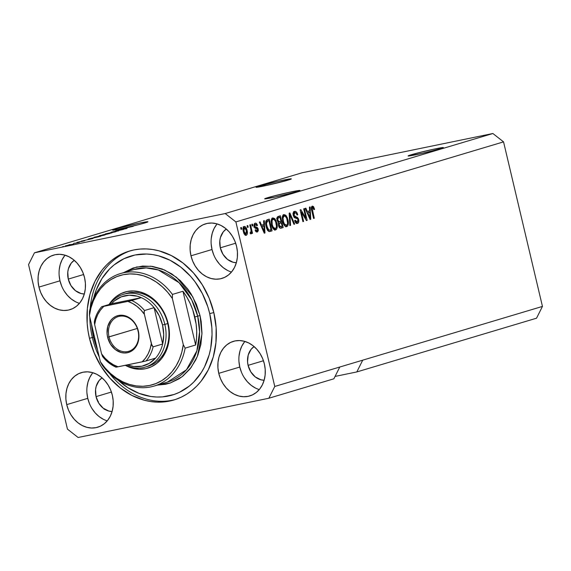 <?xml version="1.0" encoding="UTF-8"?>
<svg xmlns="http://www.w3.org/2000/svg" width="571" height="571" viewBox="0 0 571 571"><rect width="100%" height="100%" fill="white"/><g stroke="black" fill="none" stroke-linecap="round" stroke-linejoin="round"><path stroke-width="0.86" d="M411.213 154.77A18.129 0.749 166.7 0 1 430.905 149.823A18.129 0.749 166.7 0 1 443.374 147.611A18.129 0.749 166.7 0 1 440.241 148.795L422.005 153.413L408.087 155.933L416.159 153.392L432.739 149.416L442.14 147.625L443.374 147.632L440.241 148.795A18.129 0.749 166.7 0 1 420.556 153.735A18.129 0.749 166.7 0 1 408.087 155.954A18.129 0.749 166.7 0 1 411.213 154.77L411.413 155.612L411.213 154.77M259.184 186.053A18.129 0.749 166.7 0 1 278.869 181.114A18.129 0.749 166.7 0 1 291.338 178.894A18.129 0.749 166.7 0 1 288.205 180.079L266.678 185.432L256.051 187.217L277.413 181.435L290.104 178.916L290.946 179.158L288.205 180.079A18.129 0.749 166.7 0 1 268.52 185.025A18.129 0.749 166.7 0 1 256.051 187.238A18.129 0.749 166.7 0 1 259.184 186.053L259.377 186.895L259.184 186.053M267.813 197.645A18.129 0.749 166.7 0 1 287.506 192.705A18.129 0.749 166.7 0 1 299.975 190.493A18.129 0.749 166.7 0 1 296.841 191.678L275.315 197.024L264.68 198.815L272.76 196.274L289.34 192.299L298.733 190.507L299.968 190.514L296.841 191.678A18.129 0.749 166.7 0 1 277.149 196.617A18.129 0.749 166.7 0 1 264.68 198.829A18.129 0.749 166.7 0 1 267.813 197.645L268.013 198.487L267.813 197.645M115.777 228.935A18.129 0.749 166.7 0 1 135.47 223.989A18.129 0.749 166.7 0 1 147.939 221.776A18.129 0.749 166.7 0 1 144.806 222.961A18.129 0.749 166.7 0 1 141.936 223.782L140.951 224.046A18.129 0.749 166.7 0 1 137.276 225.01L116.063 229.763L112.673 230.063L118.019 228.293L140.33 222.947L147.653 221.712L144.806 222.961A18.129 0.749 166.7 0 1 141.936 223.782L140.951 224.046A18.129 0.749 166.7 0 1 137.276 225.01L130.738 226.616A18.129 0.749 166.7 0 1 112.644 230.12A18.129 0.749 166.7 0 1 115.777 228.935L115.977 229.778L115.777 228.935M92.852 372.72A28.493 23.254 -106.6 0 0 87.763 398.337L66.728 404.625A28.493 23.254 73.4 0 1 81.367 372.635A28.493 23.254 73.4 0 1 112.337 395.239L113.179 400.735L113.108 406.195L112.13 411.42L110.289 416.202L107.648 420.363L104.307 423.732L100.403 426.187L96.085 427.636L91.51 428.022L86.856 427.322L82.31 425.573L78.041 422.84L74.209 419.228L70.968 414.867L68.441 409.942L66.728 404.625L65.886 399.129L65.958 393.669L66.935 388.444L68.777 383.662L71.418 379.508L74.758 376.132L78.662 373.677L82.981 372.228L87.556 371.842L92.209 372.542L96.756 374.291L101.031 377.024L104.857 380.636L108.097 384.997L110.624 389.922L112.337 395.239A28.493 23.254 73.4 0 1 97.698 427.229A28.493 23.254 73.4 0 1 66.728 404.625L87.763 398.337A28.493 23.254 -106.6 0 0 107.248 420.856M244.888 341.437A28.493 23.254 -106.6 0 0 239.791 367.046L218.764 373.341A28.493 23.254 73.4 0 1 233.403 341.344A28.493 23.254 73.4 0 1 264.373 363.948L265.215 369.444L265.144 374.911L264.166 380.136L262.325 384.918L259.684 389.072L256.343 392.441L252.439 394.904L248.114 396.345L243.539 396.731L238.892 396.038L234.346 394.29L230.07 391.556L226.244 387.937L223.004 383.584L220.477 378.652L218.764 373.341L217.922 367.845L217.994 362.378L218.964 357.153L220.813 352.371L223.454 348.217L226.787 344.848L230.698 342.386L235.016 340.937L239.592 340.559L244.245 341.251L248.792 343L253.06 345.733L256.893 349.352L260.133 353.706L262.66 358.638L264.373 363.948A28.493 23.254 73.4 0 1 249.734 395.946A28.493 23.254 73.4 0 1 218.764 373.341L239.791 367.046A28.493 23.254 -106.6 0 0 259.277 389.565M217.101 223.903A28.493 23.254 -106.6 0 0 212.012 249.513L190.978 255.808A28.493 23.254 73.4 0 1 205.624 223.818A28.493 23.254 73.4 0 1 236.587 246.422L237.429 251.911L237.358 257.378L236.387 262.603L234.538 267.385L231.897 271.539L228.564 274.908L224.66 277.37L220.335 278.819L215.759 279.198L211.106 278.505L206.559 276.757L202.291 274.023L198.458 270.404L195.218 266.05L192.698 261.118L190.978 255.808L190.143 250.312L190.207 244.845L191.185 239.62L193.027 234.838L195.667 230.684L199.008 227.315L202.912 224.853L207.237 223.411L211.812 223.025L216.459 223.718L221.006 225.466L225.281 228.2L229.107 231.819L232.347 236.173L234.874 241.105L236.587 246.422A28.493 23.254 73.4 0 1 221.948 278.412A28.493 23.254 73.4 0 1 190.978 255.808L212.012 249.513A28.493 23.254 -106.6 0 0 231.498 272.032M65.073 255.187A28.493 23.254 -106.6 0 0 59.976 280.804L38.942 287.092A28.493 23.254 73.4 0 1 53.588 255.101A28.493 23.254 73.4 0 1 84.558 277.706L85.393 283.202L85.322 288.669L84.351 293.887L82.509 298.669L79.861 302.83L76.528 306.199L72.624 308.654L68.299 310.103L63.724 310.488L59.07 309.789L54.523 308.04L50.255 305.307L46.429 301.695L43.189 297.334L40.662 292.409L38.942 287.092L38.107 281.596L38.171 276.136L39.149 270.911L40.991 266.129L43.632 261.975L46.972 258.599L50.876 256.143L55.201 254.695L59.777 254.309L64.423 255.009L68.977 256.757L73.245 259.491L77.071 263.103L80.311 267.464L82.838 272.388L84.558 277.706A28.493 23.254 73.4 0 1 69.912 309.696A28.493 23.254 73.4 0 1 38.942 287.092L59.976 280.804A28.493 23.254 -106.6 0 0 79.462 303.322M89.461 338.325L92.331 337.461L89.461 338.325L88.013 330.852L87.17 323.336L87.363 308.433L90.018 294.186L95.05 281.146L102.252 269.812L106.584 264.923L111.359 260.612L116.513 256.936L122.008 253.917L127.79 251.583L133.8 249.962L139.981 249.077L146.276 248.92L152.621 249.506L158.959 250.819L171.364 255.587L183.005 263.045L193.448 272.902L202.284 284.779L209.179 298.226L213.854 312.722A77.706 63.417 73.4 0 1 173.919 399.971A77.706 63.417 73.4 0 1 89.461 338.325A77.706 63.417 73.4 0 1 129.396 251.076A77.706 63.417 73.4 0 1 213.854 312.722L216.145 327.711L215.952 342.614L213.297 356.854L208.265 369.901L201.063 381.235L196.731 386.124L191.963 390.428L186.803 394.111L181.307 397.13L175.533 399.457L169.523 401.078L163.335 401.97L157.039 402.127L150.694 401.541L144.356 400.228L131.958 395.453L120.31 388.002L109.868 378.145L101.031 366.261L94.144 352.814L89.461 338.325M68.27 279.098L83.63 274.501L68.27 279.098A18.129 14.796 73.4 0 1 74.251 260.319L71.254 263.11L68.399 268.798L67.778 272.124L68.27 279.098A18.129 14.796 73.4 0 0 84.322 293.994L81.075 293.544L75.465 290.689L70.968 285.614L68.27 279.098M220.306 247.807L235.666 243.217L220.306 247.807A18.129 14.796 73.4 0 1 226.287 229.035L223.29 231.826L220.435 237.515L219.814 240.834L220.306 247.807A18.129 14.796 73.4 0 0 236.358 262.703L233.111 262.253L227.501 259.398L223.004 254.331L220.306 247.807M248.085 365.34L263.452 360.751L248.085 365.34A18.129 14.796 73.4 0 1 254.074 346.568L251.069 349.359L248.221 355.041L247.55 361.843L248.085 365.34A18.129 14.796 73.4 0 0 264.137 380.236L260.897 379.786L255.287 376.931L250.79 371.864L248.085 365.34M96.049 396.631L111.416 392.034L96.049 396.631A18.129 14.796 73.4 0 1 102.038 377.852L99.04 380.643L96.185 386.331L95.564 389.658L96.049 396.631A18.129 14.796 73.4 0 0 112.102 411.527L108.861 411.077L103.251 408.222L98.754 403.147L96.049 396.631M356.811 371.942L335.063 376.417L356.811 371.942L536.54 318.197L356.811 371.942L362.721 360.165L542.45 306.42L362.721 360.165L356.811 371.942M536.54 318.197L542.45 306.42L503.551 141.872L235.873 221.919L274.765 386.46L362.721 360.165L274.765 386.46L268.855 398.244L78.12 437.493L67.449 429.128L28.55 264.58L34.46 252.803L225.195 213.547L492.88 133.507L302.145 172.756L34.46 252.803L302.145 172.756L492.88 133.507L225.195 213.547L235.873 221.919L503.551 141.872L492.88 133.507L503.551 141.872L542.45 306.42L536.54 318.197M333.864 378.801L268.855 398.244L333.864 378.801L339.774 367.025L333.864 378.801M133.264 226.294L122.001 228.942L133.264 226.294M116.334 230.627C115.106 230.998 115.342 231.012 117.048 230.677L126.384 228.55C127.511 228.2 127.276 228.193 125.677 228.514L115.542 230.912M118.611 230.862L111.045 232.219L123.443 229.414L111.045 232.219L118.611 230.862M115.592 231.776L105.185 233.967L116.348 231.491M104.464 235.102L94.058 237.293L105.228 234.817M87.777 239.449L93.052 238.5L81.239 241.133L93.052 238.5L87.777 239.449M63.852 246.458L62.467 246.743L63.852 246.458M73.152 244.217L65.494 245.837L73.695 244.017M70.283 244.538L68.898 244.823L70.283 244.538M75.329 243.239L79.412 242.332L75.329 243.239M75.065 243.11L73.68 243.396L75.065 243.11M77.528 242.347L84.251 240.898C85.172 240.627 85.015 240.605 83.787 240.848L76.935 242.411M89.176 238.757L100.824 236.18L88.291 239.078M100.211 235.459C98.933 235.844 99.204 235.852 101.031 235.48L111.952 232.854L99.368 235.752M305.892 218.186L303.686 208.829L304.379 208.622L307.155 220.377L306.42 220.599L301.381 212.069L303.594 221.441L302.901 221.648L300.118 209.892L300.867 209.671L305.892 218.186L300.867 209.671L300.118 209.892L302.901 221.648L303.594 221.441L301.381 212.069L306.42 220.599L307.155 220.377L304.379 208.622L303.686 208.829L305.892 218.186L305.092 218.35L305.892 218.186M293.622 213.033L294.807 212.79C295.814 212.605 296.563 213.361 297.063 215.06L297.719 214.696C297.048 212.234 295.985 211.134 294.543 211.398C293.28 211.848 292.844 213.197 293.244 215.453L293.123 213.347L293.965 211.684L295.485 211.384L296.849 212.548L297.719 214.696L297.063 215.06L296.285 213.376L295.128 212.74L294.079 213.347L293.851 214.767L294.586 216.438L297.27 217.287L298.283 218.45L298.869 220.956L298.212 223.011L296.67 223.447L295.507 222.554L294.629 220.527L295.293 220.163L296.064 221.741L297.284 222.019L298.048 221.013L297.912 219.485L297.191 218.45L294.4 217.622L293.244 215.453L294.943 217.951L297.491 218.672L297.998 219.799L297.17 222.055L295.664 222.369L296.956 222.098M289.832 225.552L289.162 213.169L289.882 212.954L294.665 224.11L293.944 224.324L289.882 214.425L290.56 225.338L289.832 225.552L290.56 225.338L289.882 214.425L293.944 224.324L294.665 224.11L289.882 212.954L289.162 213.169L289.832 225.552M283.873 214.589L285.721 215.188L287.256 217.608L288.305 221.869L288.234 224.496L287.556 226.08L286.092 226.701L284.708 225.895L283.452 223.896L282.238 218.029L282.688 215.724L283.873 214.589L282.331 216.973L282.645 221.398C283.409 224.831 284.765 226.58 286.721 226.651C288.426 225.466 288.819 223.14 287.912 219.671L286.285 215.845L285.129 216.081L286.285 215.845L284.037 214.553M272.752 217.915L274.594 218.515L276.136 220.934L277.178 225.195L277.106 227.822L276.435 229.406L274.965 230.027L273.588 229.221L272.331 227.222L271.111 221.355L271.56 219.05L272.752 217.915L271.204 220.299L271.525 224.724C272.281 228.157 273.637 229.906 275.6 229.977C277.299 228.793 277.699 226.473 276.792 222.997L275.158 219.171L274.001 219.407L275.158 219.171L272.909 217.879M247.5 227.429L247.107 225.745L247.8 225.538L248.199 227.222L247.5 227.429L248.199 227.222L247.8 225.538L247.107 225.745L247.5 227.429M243.353 231.54L243.153 227.693L243.738 226.687L244.616 226.43L245.551 226.958L246.629 228.821L247.357 231.897L247.25 234.117L246.465 235.231L245.33 235.195L244.267 234.046L243.353 231.54C243.881 234.017 244.845 235.273 246.251 235.316C247.464 234.481 247.743 232.818 247.072 230.334C246.551 227.815 245.58 226.523 244.16 226.466C242.932 227.329 242.661 229.021 243.353 231.54M312.58 207.48L311.331 207.737L312.58 207.48L313.936 209.685L314.592 209.329L313.879 209.471L314.592 209.329L313.529 206.609L312.287 206.095L313.529 206.609L314.592 209.329L313.936 209.685L312.937 207.516L312.109 208.179L314.286 218.243L313.586 218.45L311.366 208.565L311.416 207.137L312.287 206.095C311.238 206.83 311.045 208.294 311.702 210.478L313.586 218.45L314.286 218.243L312.094 208.572L312.63 207.466L311.252 207.751M263.838 224.503L263.588 220.82L264.316 220.606L264.951 232.997L264.273 233.196L259.362 222.083L260.083 221.869L261.497 225.202L263.838 224.503L261.497 225.202L260.083 221.869L259.362 222.083L264.273 233.196L264.951 232.997L264.316 220.606L263.588 220.82L263.838 224.503M254.124 224.674L255.387 224.417L256.793 225.795L257.45 225.431C256.914 223.725 256.143 222.975 255.144 223.182C254.138 223.554 253.81 224.631 254.152 226.43L254.138 224.26L254.83 223.311L256.151 223.304L257.264 224.903L257.45 225.431L256.793 225.795L256.208 224.653L255.387 224.417L254.73 225.424L255.137 226.737L257.243 227.451L258.071 228.6L258.32 230.655L257.414 231.976L256.022 231.74L255.101 230.056L255.765 229.699L256.265 230.648L257.1 230.755L257.614 230.027L257.428 229.114L255.023 228.164L254.152 226.43L257.578 229.506L256.443 231.997M252.196 226.023L251.797 224.346L252.496 224.139L252.889 225.816L252.196 226.023L252.889 225.816L252.496 224.139L251.797 224.346L252.196 226.023M250.847 229.371L249.798 224.945L250.498 224.731L252.518 233.282L251.818 233.489L251.497 232.126L251.183 233.803L250.269 233.625L250.241 232.326L251.133 231.626L250.847 229.371L251.133 231.155L250.748 232.34L250.241 232.326L250.269 233.625L251.033 233.889L251.497 232.126L251.818 233.489L252.518 233.282L250.498 224.731L249.798 224.945L250.847 229.371M241.069 229.349L240.677 227.672L241.369 227.465L241.769 229.142L241.069 229.349L241.769 229.142L241.369 227.465L240.677 227.672L241.069 229.349M266.15 226.416L265.686 223.211L266.043 220.749L267 219.821L269.269 219.121L272.046 230.877L269.612 231.562L268.534 231.298L267.228 229.578L266.15 226.416C266.636 228.95 267.599 230.655 269.041 231.54L272.046 230.877L269.269 219.121L267.292 219.714C265.594 220.734 265.208 222.968 266.15 226.416M277.121 220.47L277.256 217.18L280.39 215.795L283.173 227.551L280.739 228.243L279.612 227.836L278.484 225.395L278.727 223.075L277.121 220.47L278.727 223.075L278.562 225.759C279.126 227.693 279.968 228.493 281.096 228.172L283.173 227.551L280.39 215.795L278.334 216.409C277.042 216.816 276.642 218.172 277.121 220.47M309.639 210.806L309.389 207.123L310.117 206.909L310.752 219.3L310.082 219.5L305.164 208.386L305.885 208.172L307.298 211.506L309.639 210.806L307.298 211.506L305.885 208.172L305.164 208.386L310.082 219.5L310.752 219.3L310.117 206.909L309.389 207.123L309.639 210.806M104.343 408.7L104.664 409.293M225.195 213.547L34.46 252.803L28.55 264.58L67.449 429.128L78.12 437.493L268.855 398.244L274.765 386.46L235.873 221.919L225.195 213.547M104.2 408.786L104.143 409.279M98.183 402.241L98.326 401.484M73.024 417.465L73.024 417.922M313.529 206.609L312.144 206.895L312.501 207.494L312.144 206.895L313.529 206.609M311.381 208.722L312.094 208.572L311.381 208.722M311.666 210.321L312.373 210.171L311.666 210.321M313.572 218.393L314.286 218.243L313.572 218.393M312.066 208.458L312.209 208.822M263.131 224.717L263.202 226.095L263.131 224.717M264.252 233.139L264.951 232.997L264.252 233.139M260.804 225.345L261.497 225.202L260.804 225.345M261.354 226.587L263.93 225.945L264.323 231.876L263.745 231.99L264.323 231.876L263.374 229.571L262.731 229.706L263.374 229.571L262.053 226.509L261.375 226.644L263.93 225.945L261.354 226.587M253.76 227.022L255.908 227.015L254.288 226.915L255.137 226.737L254.794 226.009L254.095 226.159L254.794 226.009L255.458 224.403L254.074 224.689M255.387 224.417L254.038 224.696M255.494 231.112L256.95 230.812L255.765 229.699L255.101 230.056L257.264 232.026L258.235 229.128L257.507 229.278L258.235 229.128L255.908 227.015L254.523 227.301L256.6 228.671M255.53 231.105L256.822 230.841M256.429 232.004L256.971 230.698M256.465 228.407L254.331 227.258M255.194 227.458L254.523 227.301M252.182 225.959L252.889 225.816L252.182 225.959M251.804 233.432L252.518 233.282L251.804 233.432M250.897 232.247L251.497 232.126L250.897 232.247M250.748 232.34L250.241 232.326M241.055 229.292L241.769 229.142L241.055 229.292M243.596 226.823L244.531 227.672M246.365 230.477L247.072 230.334L246.365 230.477M245.944 234.103L245.43 235.245M244.588 227.758L243.232 226.708M245.287 235.38L246.001 233.717M244.431 227.693L243.082 227.972L244.431 227.693L243.76 229.121L244.031 231.248L243.325 231.398L244.031 231.248L244.752 233.261L245.98 234.096L244.031 231.248L244.431 227.693L246.379 230.548L245.98 234.096L244.531 234.395M245.865 234.117L244.595 234.374M247.486 227.365L248.199 227.222L247.486 227.365M267.913 219.528L268.227 220.841L267.913 219.528M270.368 229.906L270.661 231.162L272.046 230.877L269.269 231.576L270.661 231.162L270.368 229.906M269.533 231.569L270.162 231.441L269.533 231.569M268.227 230.406L267.728 230.456M265.701 221.648L268.898 220.706L271.025 229.706L268.184 230.413M269.847 230.063L271.025 229.706L268.898 220.706L266.322 221.341L267.706 221.063L266.607 222.012L266.514 224.374L267.849 229.05L268.755 230.063L269.847 230.063L267.671 230.349L268.848 230.106L266.85 226.223L266.143 226.366L266.85 226.223L266.436 223.268L265.693 223.425L266.436 223.268L267.706 221.063L265.786 221.584M267.464 230.391L268.47 230.341M276.079 223.147L276.792 222.997L276.079 223.147M275.657 228.407L274.751 229.985M272.217 218.186L273.63 219.264M273.78 219.457L271.974 218.143M274.515 230.142L275.729 228.107M273.081 219.285L271.696 219.571L273.081 219.285L272.046 220.57L272.224 224.553L271.518 224.703L272.224 224.553L273.145 227.122L272.36 227.287L273.145 227.122L274.144 228.35L275.265 228.607L273.145 227.122L272.224 224.553C271.532 221.948 271.81 220.192 273.081 219.285C274.537 219.343 275.536 220.642 276.093 223.19C276.842 225.866 276.564 227.672 275.265 228.607L273.802 228.907M275.122 228.636L273.887 228.885M271.882 219.535L274.037 219.428L275.629 221.648L276.485 226.216L276.079 227.915L275.265 228.607M279.041 216.202L279.347 217.515L279.041 216.202M280.34 221.698L280.647 223.011L280.34 221.698M281.489 226.58L281.788 227.829L283.173 227.551L280.404 228.243L281.788 227.829L281.489 226.58M280.725 228.243L281.096 228.172L280.725 228.243M277.128 223.918L277.035 224.581M278.198 222.205L277.791 222.255M276.928 218.201L280.018 217.38L280.996 221.498L277.82 222.255M278.37 223.646L281.317 222.868L282.153 226.38L279.083 227.122M281.011 226.723L282.153 226.38L281.317 222.868L278.712 223.525L280.09 223.24L279.219 223.868L279.269 225.581L279.976 226.751L281.011 226.723L279.212 225.359L278.505 225.509L279.212 225.359L279.433 223.554L278.484 223.753L280.09 223.24L278.056 223.839M279.711 221.883L280.996 221.498L280.018 217.38L277.256 218.072L278.641 217.787L277.784 218.529L277.813 220.249L278.605 221.776L279.711 221.883L277.813 220.249L277.106 220.399L277.813 220.249L278.006 218.136L276.928 218.358L278.641 217.787L276.621 218.422M287.206 219.821L287.912 219.671L287.206 219.821M286.778 225.081L285.878 226.658M283.344 214.86L284.758 215.938M284.9 216.131L283.095 214.81M285.643 226.808L286.849 224.781M282.823 216.245L284.208 215.959C285.657 216.016 286.663 217.315 287.213 219.864C287.962 222.54 287.691 224.346 286.392 225.274L284.272 223.796L283.352 221.227C282.652 218.622 282.938 216.866 284.208 215.959L282.438 216.438M284.208 215.959L283.023 217.965L283.352 221.227L282.638 221.377L283.352 221.227L284.272 223.796L283.48 223.96L284.272 223.796L285.264 225.024L286.257 225.302M283.009 216.209L285.157 216.102L286.749 218.322L287.591 223.211L287.206 224.589L286.392 225.274M293.922 224.267L294.665 224.11L293.922 224.267M289.24 214.56L289.882 214.425L289.24 214.56M289.347 216.509L290.032 216.366L289.347 216.509M289.832 225.488L290.56 225.338L289.832 225.488M294.015 211.648L295.435 212.783M293.894 217.044L296.128 216.93L293.929 215.21L293.223 215.353L293.929 215.21L294.921 212.762L293.537 213.047M294.807 212.79L293.144 213.197M297.17 222.055L295.293 220.163L294.629 220.527C295.257 222.726 296.221 223.696 297.52 223.418L297.52 223.418C298.69 222.983 299.083 221.719 298.697 219.621L297.983 219.771L298.697 219.621L296.128 216.93L294.75 217.216L296.62 218.265M297.434 221.941L296.663 223.439M295.464 212.826L293.622 211.605M295.65 222.369L295.236 222.369M296.499 223.546L297.477 221.627M296.899 218.736L295.892 217.572L293.822 217.03M292.952 213.326L293.587 213.04M305.221 218.322L305.321 218.743L305.221 218.322M306.377 220.534L307.155 220.377L306.377 220.534M300.667 212.219L301.381 212.069L300.667 212.219M302.887 221.584L303.594 221.441L302.887 221.584M300.567 211.798L300.803 212.191L300.567 211.798M308.932 211.02L309.004 212.398L308.932 211.02M310.053 219.442L310.752 219.3L310.053 219.442M306.606 211.648L307.298 211.506L306.606 211.648M307.155 212.89L309.732 212.248L310.124 218.179L309.546 218.3L310.124 218.179L309.175 215.874L308.533 216.009L309.175 215.874L307.855 212.812L307.177 212.954L309.732 212.248L307.155 212.89M264.323 231.876L263.93 225.945L262.053 226.509L264.323 231.876M245.98 234.096L246.643 232.668L245.858 228.921L244.745 227.679L243.11 227.965M310.124 218.179L309.732 212.248L307.855 212.812L310.124 218.179M65.865 245.716L65.315 245.923M72.474 244.409L66.85 245.516M78.02 242.761L77.592 242.775M84.251 240.898C85.172 240.627 85.015 240.605 83.787 240.848M88.683 239.285L92.388 238.607L88.683 239.285M90.132 238.714L99.019 236.715L90.389 238.5M94.543 237.143L94.051 237.429M101.317 235.566L95.129 237.101L101.317 235.566M103.936 235.252L103.33 235.338M95.157 237.25L95.678 236.908M105.357 234.574L110.146 233.389L105.414 234.438M102.709 234.817L106.127 234.217L102.709 234.817M105.671 233.817L105.178 234.103M115.064 231.926L106.806 233.582M126.384 228.55C127.511 228.2 127.276 228.193 125.677 228.514M136.212 225.274L133.478 225.952L136.212 225.274A18.129 0.749 166.7 0 1 133.478 225.952A18.129 0.749 166.7 0 0 136.212 225.274M66.593 245.737L72.16 244.424M106.277 233.924L114.457 232.012M64.666 255.68L62.025 259.841L60.183 264.623L59.206 269.847M59.134 275.308L59.976 280.804L61.689 286.121M64.216 291.046L67.457 295.407L71.289 299.018L75.558 301.752M216.702 224.396L214.061 228.55L212.219 233.332L211.241 238.557M211.17 244.024L212.012 249.513L213.725 254.83M216.252 259.762L219.492 264.116L223.318 267.728L227.593 270.468M244.488 341.929L241.847 346.083L239.998 350.865L239.028 356.09M238.956 361.55L239.791 367.046L241.512 372.363M244.038 377.295L247.279 381.649L251.104 385.261L255.373 387.995M92.452 373.213L89.811 377.374L87.963 382.156L86.992 387.374M86.92 392.841L87.763 398.337L89.476 403.654M92.002 408.579L95.243 412.94L99.069 416.552L103.344 419.285M146.754 366.596A37.986 31.005 -106.6 0 0 167.724 323.55L168.152 323.557A39.713 32.411 73.4 0 1 159.016 361.45A39.713 32.411 73.4 0 1 125.299 365.312L132.629 368.281L139.117 369.251L145.491 368.716L151.515 366.696L156.961 363.27L161.614 358.574L165.297 352.778L167.867 346.112L169.223 338.831L169.323 331.216L168.152 323.557L167.724 323.55A37.986 31.005 73.4 0 1 148.203 366.204A37.986 31.005 73.4 0 1 146.754 366.596M167.524 382.056L186.446 369.794L196.867 350.851L199.593 331.851L197.694 316.134L200.036 315.57L201.963 334.028L197.359 356.383L191.185 367.41L182.078 376.732L170.429 382.963L157.261 385.125L165.547 384.29L170.222 383.027L178.994 378.866L183.005 376.003L190.086 368.852L195.689 360.037L197.866 355.105L200.871 344.441L201.984 333.057L201.163 321.373L200.036 315.57L196.395 304.293L191.035 293.837L187.773 289.04L180.243 280.547L171.607 273.78L162.214 269.005L152.407 266.4L142.579 266.065L133.093 268.013L123.621 272.624L136.583 267.014L150.83 266.193L164.634 270.004L176.589 277.363L192.777 296.806L200.036 315.57L197.694 316.134A58.713 47.914 -106.6 0 0 133.885 269.555L146.169 267.92L158.467 270.026L179.066 282.688L191.735 299.939L197.694 316.134L194.825 316.998L197.694 316.134A58.713 47.914 -106.6 0 1 167.524 382.056L154.141 386.06A58.713 47.914 73.4 0 1 102.202 365.204A58.713 47.914 -106.6 0 0 150.815 386.895A58.713 47.914 -106.6 0 0 185.132 348.139A58.713 47.914 73.4 0 1 154.141 386.06M92.331 337.461L93.608 337.468A72.524 59.191 73.4 0 1 91.546 324.442L93.608 337.468L92.331 337.461A77.706 63.417 73.4 0 1 89.825 317.155A77.706 63.417 -106.6 0 0 92.331 337.461A77.706 63.417 -106.6 0 0 99.211 356.868A77.706 63.417 73.4 0 1 92.331 337.461M130.838 250.669A77.706 63.417 -106.6 0 0 90.154 308.433A77.706 63.417 73.4 0 1 130.838 250.669M209.707 313.579L213.818 312.573L209.707 313.579L211.848 327.561L212.048 334.563L210.713 348.231L209.186 354.769L204.497 366.939L201.37 372.456L193.726 382.085L189.272 386.103L179.337 392.356L173.941 394.532L162.557 396.874L156.682 397.016L150.758 396.474L138.996 393.348L127.718 387.616L118.083 380.165A72.524 59.191 73.4 0 0 187.267 387.638A72.524 59.191 73.4 0 0 209.707 313.579A72.524 59.191 73.4 0 0 151.636 254.445A72.524 59.191 73.4 0 0 93.594 298.276L96.214 290.018L101.945 278.591L109.589 268.962L114.043 264.944L123.986 258.692L134.992 255.001L146.633 254.024L152.557 254.573L158.474 255.801L170.051 260.248L180.921 267.207L190.664 276.414L194.996 281.746L202.37 293.622L207.794 306.72L209.707 313.579M172.435 294.415L182.948 291.267A58.713 47.914 73.4 0 1 194.825 316.998A58.713 47.914 73.4 0 1 195.646 344.998L185.132 348.139L183.284 344.648L172.371 298.483L167.61 292.195L162.214 286.685L156.297 282.053L149.973 278.398L143.371 275.786L136.633 274.287L129.881 273.916L123.265 274.687L116.912 276.585L110.96 279.569L105.521 283.58L100.703 288.533L96.613 294.336L93.337 300.86L90.925 307.976L89.44 315.549L100.353 361.714L105.114 367.995L110.51 373.513L116.427 378.145L122.751 381.799L129.353 384.404L136.098 385.903L142.843 386.274L149.459 385.504L155.812 383.605L161.764 380.621L167.203 376.61L172.021 371.657L176.111 365.861L179.394 359.337L181.799 352.214L183.284 344.648A56.986 46.508 73.4 0 1 149.459 385.504A56.986 46.508 73.4 0 1 100.353 361.714L102.202 365.204L100.353 361.714L89.44 315.549A56.986 46.508 73.4 0 1 123.265 274.687A56.986 46.508 73.4 0 1 172.371 298.483L172.435 294.415A58.713 47.914 -106.6 0 0 123.821 272.724A58.713 47.914 -106.6 0 0 89.504 311.481A58.713 47.914 73.4 0 1 120.495 273.559A58.713 47.914 73.4 0 1 172.435 294.415L182.948 291.267L195.646 344.998L196.538 338.146L196.695 331.13L196.124 324.043L192.827 310.089L190.15 303.437L186.845 297.134L182.948 291.267L195.646 344.998L185.132 348.139L183.284 344.648L172.371 298.483L172.435 294.415M109.068 304.507L111.109 301.624L115.763 296.92L121.209 293.494L127.233 291.481L133.614 290.946L140.095 291.917L146.433 294.35L152.386 298.162L157.724 303.201L162.235 309.275L165.761 316.148L168.152 323.557A39.713 32.411 73.4 0 0 141.644 292.366A39.713 32.411 73.4 0 0 109.068 304.507M89.504 311.481L89.44 315.549L89.504 311.481M175.347 399.522A77.706 63.417 73.4 0 1 109.632 373.57A77.706 63.417 -106.6 0 0 175.347 399.522M97.605 350.094L93.608 337.468A72.524 59.191 73.4 0 0 97.605 350.094M126.434 293.415A37.986 31.005 73.4 0 1 167.724 323.55A37.986 31.005 -106.6 0 0 125.013 293.887M109.04 336.911A18.129 14.796 -106.6 0 0 127.718 351.558A18.129 14.796 -106.6 0 0 138.068 330.937L138.318 330.944A19.164 15.645 73.4 0 1 127.383 352.735A19.164 15.645 73.4 0 1 107.634 337.254L137.318 328.453L109.04 336.911A18.129 14.796 73.4 0 1 118.354 316.555A18.129 14.796 73.4 0 1 138.068 330.937A18.129 14.796 73.4 0 1 128.746 351.301A18.129 14.796 73.4 0 1 109.04 336.911L107.634 337.254L107.07 333.557L107.776 326.369L110.788 320.36L113.037 318.09L115.663 316.434L118.575 315.463L121.652 315.206L124.778 315.67L130.709 318.689L135.47 324.05L137.168 327.369L138.881 334.635L138.839 338.31L138.182 341.829L135.163 347.839L132.922 350.109L130.295 351.765L127.383 352.735L124.307 352.992L121.18 352.528L115.242 349.509L110.489 344.149L107.634 337.254A19.164 15.645 73.4 0 1 118.575 315.463A19.164 15.645 73.4 0 1 138.318 330.944L138.068 330.937A18.129 14.796 -106.6 0 0 119.382 316.298A18.129 14.796 -106.6 0 0 109.04 336.911M101.788 306.727A36.266 29.592 73.4 0 1 101.838 306.67L111.402 303.808L141.301 297.655L137.297 296.199L129.153 295.207L121.323 296.82L114.378 300.917L111.402 303.808A36.266 29.592 73.4 0 1 141.301 297.655A36.266 29.592 73.4 0 1 154.077 307.669A36.266 29.592 73.4 0 1 162.521 324.978L164.855 324.414A37.986 31.005 -106.6 0 0 140.545 294.936A37.986 31.005 -106.6 0 0 109.596 304.35A37.986 31.005 73.4 0 1 123.564 294.272A37.986 31.005 73.4 0 1 164.855 324.414L167.724 323.55L164.855 324.414A37.986 31.005 73.4 0 1 145.334 367.067A37.986 31.005 73.4 0 1 125.613 365.247A37.986 31.005 -106.6 0 0 156.782 359.994A37.986 31.005 -106.6 0 0 164.855 324.414L162.521 324.978L159.238 315.777L154.077 307.669L162.664 343.999L163.691 334.62L162.521 324.978A36.266 29.592 73.4 0 1 162.664 343.999A36.266 29.592 73.4 0 1 155.59 358.103A36.266 29.592 73.4 0 1 127.276 364.905L133.771 366.525L141.829 366.211L149.281 363.334L155.59 358.103A36.266 29.592 -106.6 0 0 162.664 343.999L153.107 346.854L151.972 345.633L144.399 314.343L144.099 311.359M144.52 310.531A36.266 29.592 -106.6 0 0 131.737 300.51L127.883 301.395A34.538 28.186 73.4 0 1 144.399 314.343L144.078 312.209L144.52 310.531L154.077 307.669A36.266 29.592 -106.6 0 0 141.301 297.655L130.809 300.753L103.786 306.356L111.402 303.808L141.301 297.655L131.737 300.51A36.266 29.592 73.4 0 1 144.52 310.531L154.077 307.669L162.664 343.999L153.107 346.854A36.266 29.592 73.4 0 1 146.026 360.958L155.59 358.103L146.026 360.958A36.266 29.592 -106.6 0 0 153.107 346.854L151.451 344.142L144.399 314.343L140.901 310.003L136.912 306.327L132.529 303.437L127.883 301.395L102.337 306.641M94.765 320.774L94.322 322.458L94.643 324.578L101.559 353.856L102.623 356.604M115.963 367.174L144.913 361.243M94.372 321.437L94.643 324.578A34.538 28.186 73.4 0 1 103.786 306.356L100.489 310.032L97.819 314.378L95.849 319.275L94.643 324.578L101.559 353.856L105.05 358.195L109.047 361.864L113.429 364.762L118.076 366.803L142.172 361.843L145.469 358.167L148.139 353.82L150.109 348.924L151.315 343.614A34.538 28.186 73.4 0 1 142.172 361.843L146.026 360.958M116.127 367.11A36.266 29.592 73.4 0 1 103.351 357.096M116.034 367.182L118.076 366.803A34.538 28.186 73.4 0 1 101.559 353.856L103.023 357.032M101.745 306.734L101.674 306.727C98.119 310.76 95.685 315.642 94.386 321.366M120.495 273.559L133.885 269.555M115.97 367.182C110.902 364.919 106.484 361.436 102.716 356.732"/></g></svg>
